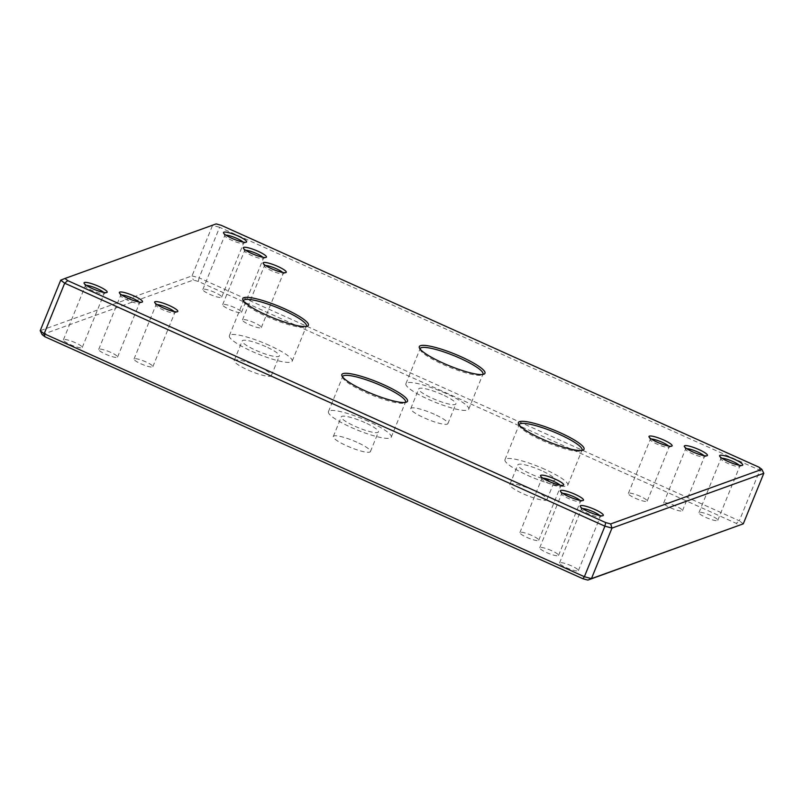 <?xml version="1.0" encoding="UTF-8"?>
<svg xmlns="http://www.w3.org/2000/svg" width="804" height="804" viewBox="0 0 804 804"><rect width="100%" height="100%" fill="white"/><g stroke="black" fill="none" stroke-linecap="round" stroke-linejoin="round"><path stroke-width="0.6" stroke-dasharray="4.02 3.01" d="M60.722 280.164L212.547 225.371L192.025 275.903L40.2 330.695M759.056 467.224L759.84 470.27L739.318 520.801L199.09 277.822L219.613 227.291L759.84 470.27L763.8 473.305M531.866 535.494A10.171 1.849 22.1 0 0 519.886 532.59A10.171 1.849 22.1 0 0 528.62 538.137A10.171 1.849 22.1 0 0 538.74 540.248A10.171 1.849 22.1 0 0 531.866 535.494M551.685 550.69A10.171 1.849 22.1 0 0 539.705 547.785A10.171 1.849 22.1 0 0 548.428 553.333A10.171 1.849 22.1 0 0 558.549 555.443A10.171 1.849 22.1 0 0 551.685 550.69M571.503 565.885A10.171 1.849 22.1 0 0 559.524 562.981A10.171 1.849 22.1 0 0 568.247 568.518A10.171 1.849 22.1 0 0 578.367 570.629A10.171 1.849 22.1 0 0 571.503 565.885M75.375 342.735A10.171 1.849 22.1 0 0 63.395 339.831A10.171 1.849 22.1 0 0 72.119 345.378A10.171 1.849 22.1 0 0 82.239 347.489A10.171 1.849 22.1 0 0 75.375 342.735M110.681 352.343A10.171 1.849 22.1 0 0 98.711 349.438A10.171 1.849 22.1 0 0 107.434 354.976A10.171 1.849 22.1 0 0 117.555 357.087A10.171 1.849 22.1 0 0 110.681 352.343M145.996 361.941A10.171 1.849 22.1 0 0 134.017 359.036A10.171 1.849 22.1 0 0 142.74 364.584A10.171 1.849 22.1 0 0 152.86 366.694A10.171 1.849 22.1 0 0 145.996 361.941M214.809 292.425A10.171 1.849 22.1 0 0 202.829 289.52A10.171 1.849 22.1 0 0 211.552 295.058A10.171 1.849 22.1 0 0 221.673 297.168A10.171 1.849 22.1 0 0 214.809 292.425M234.627 307.61A10.171 1.849 22.1 0 0 222.648 304.706A10.171 1.849 22.1 0 0 231.371 310.254A10.171 1.849 22.1 0 0 241.491 312.364A10.171 1.849 22.1 0 0 234.627 307.61M254.446 322.806A10.171 1.849 22.1 0 0 242.466 319.902A10.171 1.849 22.1 0 0 251.19 325.449A10.171 1.849 22.1 0 0 261.31 327.55A10.171 1.849 22.1 0 0 254.446 322.806M640.316 496.359A10.171 1.849 22.1 0 0 628.336 493.455A10.171 1.849 22.1 0 0 637.069 499.003A10.171 1.849 22.1 0 0 647.19 501.113A10.171 1.849 22.1 0 0 640.316 496.359M675.631 505.967A10.171 1.849 22.1 0 0 663.652 503.063A10.171 1.849 22.1 0 0 672.375 508.6A10.171 1.849 22.1 0 0 682.495 510.711A10.171 1.849 22.1 0 0 675.631 505.967M710.937 515.565A10.171 1.849 22.1 0 0 698.957 512.661A10.171 1.849 22.1 0 0 707.681 518.208A10.171 1.849 22.1 0 0 717.801 520.319A10.171 1.849 22.1 0 0 710.937 515.565M356.906 442.23A20.03 3.648 22.1 0 0 333.308 436.512A20.03 3.648 22.1 0 0 350.494 447.436A20.03 3.648 22.1 0 0 370.423 451.587A20.03 3.648 22.1 0 0 356.906 442.23M533.444 490.239A20.03 3.648 22.1 0 0 509.857 484.521A20.03 3.648 22.1 0 0 527.042 495.445A20.03 3.648 22.1 0 0 546.971 499.596A20.03 3.648 22.1 0 0 533.444 490.239M434.371 414.281A20.03 3.648 22.1 0 0 410.774 408.563A20.03 3.648 22.1 0 0 427.959 419.477A20.03 3.648 22.1 0 0 447.888 423.638A20.03 3.648 22.1 0 0 434.371 414.281M257.823 366.272A20.03 3.648 22.1 0 0 234.225 360.554A20.03 3.648 22.1 0 0 251.411 371.468A20.03 3.648 22.1 0 0 271.35 375.629A20.03 3.648 22.1 0 0 257.823 366.272M42.14 334.625L193.322 280.063L198.317 281.42L736.263 523.374L739.067 525.525M743.278 523.836L739.318 520.801L736.263 523.374M198.317 281.42L199.09 277.822L192.025 275.903L193.322 280.063M216.125 223.914L212.547 225.371L219.613 227.291L221.12 225.271M265.802 346.624A20.03 3.648 22.1 0 0 242.205 340.906A20.03 3.648 22.1 0 0 259.39 351.82A20.03 3.648 22.1 0 0 279.33 355.971A20.03 3.648 22.1 0 0 265.802 346.624M269.29 345.358A33.899 6.181 22.1 0 0 229.361 335.68A33.899 6.181 22.1 0 0 258.446 354.162A33.899 6.181 22.1 0 0 292.174 361.187A33.899 6.181 22.1 0 0 269.29 345.358M243.522 301.008A33.899 6.181 22.1 0 0 243.723 301.872A33.899 6.181 22.1 0 0 272.697 319.067A33.899 6.181 22.1 0 0 305.45 326.937A33.899 6.181 22.1 0 0 306.193 326.454M442.351 394.623A20.03 3.648 22.1 0 0 418.753 388.905A20.03 3.648 22.1 0 0 435.939 399.829A20.03 3.648 22.1 0 0 455.868 403.98A20.03 3.648 22.1 0 0 442.351 394.623M445.828 393.367A33.899 6.181 22.1 0 0 405.909 383.689A33.899 6.181 22.1 0 0 434.984 402.171A33.899 6.181 22.1 0 0 468.722 409.196A33.899 6.181 22.1 0 0 445.828 393.367M420.07 349.006A33.899 6.181 22.1 0 0 420.271 349.881A33.899 6.181 22.1 0 0 449.235 367.076A33.899 6.181 22.1 0 0 481.998 374.945A33.899 6.181 22.1 0 0 482.742 374.463M541.424 470.591A20.03 3.648 22.1 0 0 517.836 464.873A20.03 3.648 22.1 0 0 535.022 475.787A20.03 3.648 22.1 0 0 554.951 479.948A20.03 3.648 22.1 0 0 541.424 470.591M544.911 469.335A33.899 6.181 22.1 0 0 504.982 459.657A33.899 6.181 22.1 0 0 534.067 478.129A33.899 6.181 22.1 0 0 567.805 485.164A33.899 6.181 22.1 0 0 544.911 469.335M519.153 424.974A33.899 6.181 22.1 0 0 519.344 425.839A33.899 6.181 22.1 0 0 548.318 443.034A33.899 6.181 22.1 0 0 581.071 450.903A33.899 6.181 22.1 0 0 581.825 450.421M364.885 422.582A20.03 3.648 22.1 0 0 341.288 416.864A20.03 3.648 22.1 0 0 358.473 427.778A20.03 3.648 22.1 0 0 378.403 431.939A20.03 3.648 22.1 0 0 364.885 422.582M368.373 421.326A33.899 6.181 22.1 0 0 328.444 411.648A33.899 6.181 22.1 0 0 357.529 430.12A33.899 6.181 22.1 0 0 391.257 437.155A33.899 6.181 22.1 0 0 368.373 421.326M342.604 376.965A33.899 6.181 22.1 0 0 342.805 377.84A33.899 6.181 22.1 0 0 371.77 395.035A33.899 6.181 22.1 0 0 404.533 402.904A33.899 6.181 22.1 0 0 405.276 402.412M722.002 458.25A10.171 1.849 22.1 0 0 720.907 458.622A10.171 1.849 22.1 0 0 720.937 459.004A10.171 1.849 22.1 0 0 729.63 464.159A10.171 1.849 22.1 0 0 739.459 466.521A10.171 1.849 22.1 0 0 739.75 466.27A10.171 1.849 22.1 0 0 739.218 465.245M686.696 448.652A10.171 1.849 22.1 0 0 685.591 449.014A10.171 1.849 22.1 0 0 685.631 449.406A10.171 1.849 22.1 0 0 694.314 454.561A10.171 1.849 22.1 0 0 704.143 456.923A10.171 1.849 22.1 0 0 704.435 456.672A10.171 1.849 22.1 0 0 703.912 455.637M651.381 439.044A10.171 1.849 22.1 0 0 650.285 439.416A10.171 1.849 22.1 0 0 650.315 439.798A10.171 1.849 22.1 0 0 659.009 444.964A10.171 1.849 22.1 0 0 668.838 447.315A10.171 1.849 22.1 0 0 669.129 447.064A10.171 1.849 22.1 0 0 668.596 446.039M265.511 265.491A10.171 1.849 22.1 0 0 264.405 265.863A10.171 1.849 22.1 0 0 264.446 266.245A10.171 1.849 22.1 0 0 273.139 271.4A10.171 1.849 22.1 0 0 282.958 273.762A10.171 1.849 22.1 0 0 283.249 273.511A10.171 1.849 22.1 0 0 282.727 272.486M245.692 250.295A10.171 1.849 22.1 0 0 244.597 250.667A10.171 1.849 22.1 0 0 244.627 251.049A10.171 1.849 22.1 0 0 253.32 256.215A10.171 1.849 22.1 0 0 263.149 258.566A10.171 1.849 22.1 0 0 263.441 258.315A10.171 1.849 22.1 0 0 262.908 257.29M225.874 235.11A10.171 1.849 22.1 0 0 224.778 235.471A10.171 1.849 22.1 0 0 224.808 235.863A10.171 1.849 22.1 0 0 233.502 241.019A10.171 1.849 22.1 0 0 243.331 243.381A10.171 1.849 22.1 0 0 243.622 243.13A10.171 1.849 22.1 0 0 243.089 242.094M157.061 304.626A10.171 1.849 22.1 0 0 155.956 304.997A10.171 1.849 22.1 0 0 155.996 305.379A10.171 1.849 22.1 0 0 164.689 310.535A10.171 1.849 22.1 0 0 174.508 312.897A10.171 1.849 22.1 0 0 174.8 312.645A10.171 1.849 22.1 0 0 174.277 311.62M121.746 295.028A10.171 1.849 22.1 0 0 120.65 295.39A10.171 1.849 22.1 0 0 120.68 295.782A10.171 1.849 22.1 0 0 129.374 300.937A10.171 1.849 22.1 0 0 139.203 303.299A10.171 1.849 22.1 0 0 139.494 303.048A10.171 1.849 22.1 0 0 138.961 302.013M86.44 285.42A10.171 1.849 22.1 0 0 85.345 285.792A10.171 1.849 22.1 0 0 85.375 286.174A10.171 1.849 22.1 0 0 94.068 291.339A10.171 1.849 22.1 0 0 103.897 293.691A10.171 1.849 22.1 0 0 104.188 293.44A10.171 1.849 22.1 0 0 103.656 292.415M582.568 508.57A10.171 1.849 22.1 0 0 581.473 508.932A10.171 1.849 22.1 0 0 581.503 509.324A10.171 1.849 22.1 0 0 590.196 514.48A10.171 1.849 22.1 0 0 600.015 516.841A10.171 1.849 22.1 0 0 600.317 516.59A10.171 1.849 22.1 0 0 599.784 515.555M562.75 493.375A10.171 1.849 22.1 0 0 561.654 493.746A10.171 1.849 22.1 0 0 561.684 494.128A10.171 1.849 22.1 0 0 570.378 499.284A10.171 1.849 22.1 0 0 580.207 501.646A10.171 1.849 22.1 0 0 580.498 501.394A10.171 1.849 22.1 0 0 579.965 500.369M542.931 478.189A10.171 1.849 22.1 0 0 541.836 478.551A10.171 1.849 22.1 0 0 541.866 478.933A10.171 1.849 22.1 0 0 550.559 484.098A10.171 1.849 22.1 0 0 560.388 486.46A10.171 1.849 22.1 0 0 560.679 486.209A10.171 1.849 22.1 0 0 560.147 485.174M271.35 375.629L279.33 355.971M234.225 360.554L242.205 340.906M292.174 361.187L306.424 326.102M229.361 335.68L243.612 300.596M447.888 423.638L455.868 403.98M410.774 408.563L418.753 388.905M468.722 409.196L482.973 374.101M405.909 383.689L420.15 348.594M546.971 499.596L554.951 479.948M509.857 484.521L517.836 464.873M567.805 485.164L582.046 450.069M504.982 459.657L519.233 424.562M370.423 451.587L378.403 431.939M333.308 436.512L341.288 416.864M391.257 437.155L405.507 402.06M328.444 411.648L342.695 376.553M717.801 520.319L739.75 466.27M698.957 512.661L720.907 458.622M739.459 466.521L742.383 465.345M720.937 459.004L719.66 456.119M682.495 510.711L704.435 456.672M663.652 503.063L685.591 449.014M704.143 456.923L707.078 455.747M685.631 449.406L684.345 446.511M647.19 501.113L669.129 447.064M628.336 493.455L650.285 439.416M668.838 447.315L671.762 446.14M650.315 439.798L649.039 436.914M261.31 327.55L283.249 273.511M242.466 319.902L264.405 265.863M282.958 273.762L285.892 272.586M264.446 266.245L263.169 263.36M241.491 312.364L263.441 258.315M222.648 304.706L244.597 250.667M263.149 258.566L266.074 257.391M244.627 251.049L243.351 248.165M221.673 297.168L243.622 243.13M202.829 289.52L224.778 235.471M243.331 243.381L246.255 242.195M224.808 235.863L223.532 232.969M152.86 366.694L174.8 312.645M134.017 359.036L155.956 304.997M174.508 312.897L177.443 311.721M155.996 305.379L154.72 302.495M117.555 357.087L139.494 303.048M98.711 349.438L120.65 295.39M139.203 303.299L142.137 302.123M120.68 295.782L119.404 292.887M82.239 347.489L104.188 293.44M63.395 339.831L85.345 285.792M103.897 293.691L106.821 292.515M85.375 286.174L84.098 283.289M578.367 570.629L600.317 516.59M559.524 562.981L581.473 508.932M600.015 516.841L602.95 515.665M581.503 509.324L580.227 506.43M558.549 555.443L580.498 501.394M539.705 547.785L561.654 493.746M580.207 501.646L583.131 500.47M561.684 494.128L560.408 491.244M538.74 540.248L560.679 486.209M519.886 532.59L541.836 478.551M560.388 486.46L563.323 485.274M541.866 478.933L540.589 476.048M305.45 326.937L307.399 326.153M243.723 301.872L242.868 299.952M481.998 374.945L483.948 374.161M420.271 349.881L419.417 347.951M581.071 450.903L583.031 450.119M519.344 425.839L518.5 423.919M404.533 402.904L406.482 402.111M342.805 377.84L341.951 375.91"/><path stroke-width="1.21" d="M743.278 523.836L763.8 473.305L611.975 528.097L591.453 578.629L743.278 523.836L587.875 580.086L582.88 578.729L44.944 336.775L44.16 333.73L584.387 576.709L604.909 526.178L64.682 283.199L44.16 333.73L40.2 330.695L60.722 280.164L64.933 278.475L67.737 280.626L605.683 522.58L610.678 523.937L761.86 469.375L759.056 467.224L221.12 225.271L216.125 223.914L64.933 278.475M284.495 308.726A35.436 6.462 -157.9 0 1 307.399 326.153A35.436 6.462 -157.9 0 1 273.159 317.922A35.436 6.462 -157.9 0 1 242.868 299.952A35.436 6.462 -157.9 0 1 284.495 308.726M461.044 356.735A35.436 6.462 -157.9 0 1 483.948 374.161A35.436 6.462 -157.9 0 1 449.697 365.931A35.436 6.462 -157.9 0 1 419.417 347.951A35.436 6.462 -157.9 0 1 461.044 356.735M560.117 432.693A35.436 6.462 -157.9 0 1 583.031 450.119A35.436 6.462 -157.9 0 1 548.78 441.898A35.436 6.462 -157.9 0 1 518.5 423.919A35.436 6.462 -157.9 0 1 560.117 432.693M383.578 384.684A35.436 6.462 -157.9 0 1 406.482 402.111A35.436 6.462 -157.9 0 1 372.242 393.89A35.436 6.462 -157.9 0 1 341.951 375.91A35.436 6.462 -157.9 0 1 383.578 384.684M555.252 479.144A12.482 2.271 22.1 0 0 540.589 476.048A12.482 2.271 22.1 0 0 551.253 482.38A12.482 2.271 22.1 0 0 563.323 485.274A12.482 2.271 22.1 0 0 555.252 479.144M575.071 494.329A12.482 2.271 22.1 0 0 560.408 491.244A12.482 2.271 22.1 0 0 571.071 497.575A12.482 2.271 22.1 0 0 583.131 500.47A12.482 2.271 22.1 0 0 575.071 494.329M594.88 509.525A12.482 2.271 22.1 0 0 580.227 506.43A12.482 2.271 22.1 0 0 590.89 512.761A12.482 2.271 22.1 0 0 602.95 515.665A12.482 2.271 22.1 0 0 594.88 509.525M98.761 286.385A12.482 2.271 22.1 0 0 84.098 283.289A12.482 2.271 22.1 0 0 94.761 289.621A12.482 2.271 22.1 0 0 106.821 292.515A12.482 2.271 22.1 0 0 98.761 286.385M134.067 295.983A12.482 2.271 22.1 0 0 119.404 292.887A12.482 2.271 22.1 0 0 130.077 299.219A12.482 2.271 22.1 0 0 142.137 302.123A12.482 2.271 22.1 0 0 134.067 295.983M169.373 305.58A12.482 2.271 22.1 0 0 154.72 302.495A12.482 2.271 22.1 0 0 165.383 308.826A12.482 2.271 22.1 0 0 177.443 311.721A12.482 2.271 22.1 0 0 169.373 305.58M238.195 236.064A12.482 2.271 22.1 0 0 223.532 232.969A12.482 2.271 22.1 0 0 234.195 239.301A12.482 2.271 22.1 0 0 246.255 242.195A12.482 2.271 22.1 0 0 238.195 236.064M258.004 251.25A12.482 2.271 22.1 0 0 243.351 248.165A12.482 2.271 22.1 0 0 254.014 254.496A12.482 2.271 22.1 0 0 266.074 257.391A12.482 2.271 22.1 0 0 258.004 251.25M277.822 266.446A12.482 2.271 22.1 0 0 263.169 263.36A12.482 2.271 22.1 0 0 273.832 269.692A12.482 2.271 22.1 0 0 285.892 272.586A12.482 2.271 22.1 0 0 277.822 266.446M663.702 440.009A12.482 2.271 22.1 0 0 649.039 436.914A12.482 2.271 22.1 0 0 659.702 443.245A12.482 2.271 22.1 0 0 671.762 446.14A12.482 2.271 22.1 0 0 663.702 440.009M699.008 449.607A12.482 2.271 22.1 0 0 684.345 446.511A12.482 2.271 22.1 0 0 695.018 452.843A12.482 2.271 22.1 0 0 707.078 455.747A12.482 2.271 22.1 0 0 699.008 449.607M734.313 459.205A12.482 2.271 22.1 0 0 719.66 456.119A12.482 2.271 22.1 0 0 730.323 462.451A12.482 2.271 22.1 0 0 742.383 465.345A12.482 2.271 22.1 0 0 734.313 459.205M44.944 336.775L42.14 334.625L40.2 330.695M67.737 280.626L64.682 283.199L60.722 280.164M582.88 578.729L584.387 576.709L591.453 578.629L587.875 580.086M610.678 523.937L611.975 528.097L604.909 526.178L605.683 522.58M761.86 469.375L763.8 473.305M306.193 326.454A33.899 6.181 22.1 0 0 306.424 326.102A33.899 6.181 22.1 0 0 283.541 310.274A33.899 6.181 22.1 0 0 243.612 300.596A33.899 6.181 22.1 0 0 243.522 301.008M482.742 374.463A33.899 6.181 22.1 0 0 482.973 374.101A33.899 6.181 22.1 0 0 460.079 358.282A33.899 6.181 22.1 0 0 420.15 348.594A33.899 6.181 22.1 0 0 420.07 349.006M581.825 450.421A33.899 6.181 22.1 0 0 582.046 450.069A33.899 6.181 22.1 0 0 559.162 434.24A33.899 6.181 22.1 0 0 519.233 424.562A33.899 6.181 22.1 0 0 519.153 424.974M405.276 402.412A33.899 6.181 22.1 0 0 405.507 402.06A33.899 6.181 22.1 0 0 382.624 386.232A33.899 6.181 22.1 0 0 342.695 376.553A33.899 6.181 22.1 0 0 342.604 376.965M739.218 465.245A10.171 1.849 22.1 0 0 732.886 461.526A10.171 1.849 22.1 0 0 722.002 458.25M703.912 455.637A10.171 1.849 22.1 0 0 697.57 451.918A10.171 1.849 22.1 0 0 686.696 448.652M668.596 446.039A10.171 1.849 22.1 0 0 662.265 442.321A10.171 1.849 22.1 0 0 651.381 439.044M282.727 272.486A10.171 1.849 22.1 0 0 276.385 268.767A10.171 1.849 22.1 0 0 265.511 265.491M262.908 257.29A10.171 1.849 22.1 0 0 256.577 253.572A10.171 1.849 22.1 0 0 245.692 250.295M243.089 242.094A10.171 1.849 22.1 0 0 236.758 238.376A10.171 1.849 22.1 0 0 225.874 235.11M174.277 311.62A10.171 1.849 22.1 0 0 167.935 307.902A10.171 1.849 22.1 0 0 157.061 304.626M138.961 302.013A10.171 1.849 22.1 0 0 132.63 298.294A10.171 1.849 22.1 0 0 121.746 295.028M103.656 292.415A10.171 1.849 22.1 0 0 97.324 288.696A10.171 1.849 22.1 0 0 86.44 285.42M599.784 515.555A10.171 1.849 22.1 0 0 593.442 511.836A10.171 1.849 22.1 0 0 582.568 508.57M579.965 500.369A10.171 1.849 22.1 0 0 573.634 496.651A10.171 1.849 22.1 0 0 562.75 493.375M560.147 485.174A10.171 1.849 22.1 0 0 553.815 481.455A10.171 1.849 22.1 0 0 542.931 478.189"/></g></svg>
